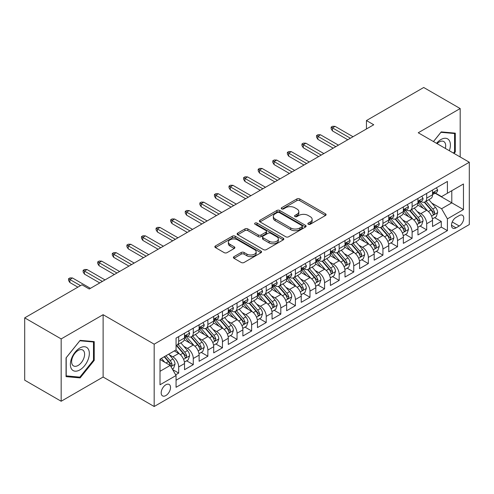 <?xml version="1.0" encoding="UTF-8"?>
<svg xmlns="http://www.w3.org/2000/svg" width="494" height="494" viewBox="0 0 494 494"><rect width="100%" height="100%" fill="white"/><g stroke="black" fill="none" stroke-linecap="round" stroke-linejoin="round"><path stroke-width="0.74" d="M308.281 224.264A1.42 0.821 0 0 0 310.281 224.264L325.497 215.477A2.025 1.167 0 0 0 326.089 214.649A2.025 1.167 0 0 0 325.497 213.822L299.722 198.94A2.025 1.167 0 0 0 296.857 198.94L281.642 207.727A1.42 0.821 0 0 0 281.228 208.307A1.42 0.821 0 0 0 281.642 208.882A1.42 0.821 0 0 0 283.649 208.882L285.618 207.746A6.478 3.742 0 0 1 294.782 207.746L296.931 208.987A6.478 3.742 0 0 1 298.827 211.63A6.478 3.742 0 0 1 296.931 214.279L294.961 215.415A1.42 0.821 0 0 0 294.548 215.995A1.42 0.821 0 0 0 294.961 216.57A1.42 0.821 0 0 0 296.968 216.57L298.932 215.433A6.478 3.742 0 0 1 308.102 215.433L310.244 216.675A6.478 3.742 0 0 1 312.146 219.324A6.478 3.742 0 0 1 310.244 221.967L308.281 223.103A1.42 0.821 0 0 0 307.861 223.683A1.42 0.821 0 0 0 308.281 224.264L308.281 223.103M165.848 395.558A6.601 3.81 120 0 0 170.164 389.741A6.601 3.81 120 0 0 169.152 384.449A6.601 3.81 120 0 0 165.848 384.777A6.601 3.81 120 0 0 161.538 390.593A6.601 3.81 120 0 0 162.545 395.885A6.601 3.81 120 0 0 165.848 395.558M233.995 256.652A2.025 1.167 0 0 0 233.403 257.479A2.025 1.167 0 0 0 233.995 258.3L241.226 262.481A2.025 1.167 0 0 0 244.092 262.481L260.986 252.724A2.025 1.167 0 0 0 261.579 251.897A2.025 1.167 0 0 0 260.986 251.069L235.212 236.188A2.025 1.167 0 0 0 232.347 236.188L215.446 245.944A2.025 1.167 0 0 0 214.853 246.772A2.025 1.167 0 0 0 215.446 247.599L224.183 252.638A2.025 1.167 0 0 0 227.049 252.638L234.28 248.463A2.025 1.167 0 0 0 234.872 247.636A2.025 1.167 0 0 0 234.28 246.809L229.945 244.308A5.415 3.131 0 0 1 228.364 242.097A5.415 3.131 0 0 1 231.705 239.207A5.415 3.131 0 0 1 237.608 239.886L254.577 249.686A5.415 3.131 0 0 1 256.164 251.897A5.415 3.131 0 0 1 252.823 254.787A5.415 3.131 0 0 1 246.92 254.107L244.092 252.477A2.025 1.167 0 0 0 241.226 252.477L233.995 256.652L233.995 258.3M103.116 314.697L61.17 338.915L24.7 317.858L24.7 380.189L61.17 401.245L103.116 377.027L154.177 406.506L154.177 344.176L103.116 314.697L103.116 377.027M460.18 156.981L460.18 108.55L418.239 132.763L469.3 162.242L154.177 344.176M460.18 108.55L423.71 87.494L366.449 120.548L366.449 128.971M24.7 317.858L81.961 284.797L89.253 289.009L373.742 124.76L366.449 120.548M285.76 236.768A2.025 1.167 0 0 0 288.626 236.768L305.52 227.012A2.025 1.167 0 0 0 306.113 226.184A2.025 1.167 0 0 0 305.52 225.357L279.746 210.475A2.025 1.167 0 0 0 276.881 210.475L259.986 220.231A2.025 1.167 0 0 0 259.393 221.059A2.025 1.167 0 0 0 259.986 221.886L285.76 236.768M255.608 224.566A1.42 0.821 0 0 1 257.047 224.77L257.047 223.084L283.253 238.213A2.025 1.167 0 0 1 283.846 239.04A2.025 1.167 0 0 1 283.253 239.868L266.359 249.624A2.025 1.167 0 0 1 263.493 249.624L237.719 234.743L237.719 233.088A2.025 1.167 0 0 0 237.12 233.915A2.025 1.167 0 0 0 237.719 234.743M237.719 233.088L244.95 228.913A2.025 1.167 0 0 1 247.809 228.913L258.263 234.946A2.025 1.167 0 0 0 261.128 234.946L265.926 232.18A2.025 1.167 0 0 0 266.519 231.353A2.025 1.167 0 0 0 265.926 230.525L255.046 224.239A1.42 0.821 0 0 1 254.626 223.665A1.42 0.821 0 0 1 255.503 222.905A1.42 0.821 0 0 1 257.047 223.084M175.66 374.816L178.686 373.069L172.634 369.574M169.189 354.698L172.851 356.816A8.25 4.767 60 0 1 178.686 366.919L184.521 363.553L184.521 369.703L193.278 364.646L186.639 360.811M183.78 346.275L187.442 348.394A8.25 4.767 60 0 1 193.278 358.496L199.113 355.13L199.113 361.281L207.863 356.223L201.225 352.389M198.366 337.853L202.027 339.965A8.25 4.767 60 0 1 207.863 350.073L213.698 346.708L213.698 352.852L222.454 347.801L215.816 343.966M212.957 329.43L216.619 331.542A8.25 4.767 60 0 1 222.454 341.65L228.29 338.285L228.29 344.429L237.046 339.378L230.408 335.543M227.543 321.007L231.204 323.119A8.25 4.767 60 0 1 237.046 333.228L242.881 329.862L242.881 336.006L251.631 330.955L244.993 327.121M242.134 312.585L245.796 314.697A8.25 4.767 60 0 1 251.631 324.805L257.467 321.44L257.467 327.584L266.223 322.533L259.585 318.698M256.719 304.162L260.387 306.274A8.25 4.767 60 0 1 266.223 316.382L272.058 313.017L272.058 319.161L280.808 314.11L274.17 310.275M271.311 295.739L274.973 297.851A8.25 4.767 60 0 1 280.808 307.96L286.644 304.594L286.644 310.738L295.4 305.687L288.762 301.853M285.903 287.317L289.564 289.428A8.25 4.767 60 0 1 295.4 299.537L301.235 296.172L301.235 302.316L309.985 297.264L303.353 293.43M300.488 278.894L304.15 281.006A8.25 4.767 60 0 1 309.985 291.114L315.827 287.749L315.827 293.893L324.577 288.842L317.938 285.007M315.079 270.471L318.741 272.583A8.25 4.767 60 0 1 324.577 282.692L330.412 279.32L330.412 285.47L339.168 280.419L332.53 276.584M329.665 262.048L333.333 264.16A8.25 4.767 60 0 1 339.168 274.269L345.003 270.897L345.003 277.048L353.753 271.996L347.115 268.162M344.256 253.626L347.918 255.738A8.25 4.767 60 0 1 353.753 265.846L359.589 262.475L359.589 268.625L368.345 263.574L361.707 259.739M358.848 245.203L362.51 247.315A8.25 4.767 60 0 1 368.345 257.423L374.18 254.052L374.18 260.202L382.93 255.151L376.292 251.316M373.433 236.78L377.095 238.892A8.25 4.767 60 0 1 382.93 249.001L388.766 245.629L388.766 251.779L397.522 246.728L390.884 242.894M388.025 228.358L391.686 230.47A8.25 4.767 60 0 1 397.522 240.578L403.357 237.206L403.357 243.357L412.113 238.306L405.475 234.471M402.61 219.935L406.278 222.047A8.25 4.767 60 0 1 412.113 232.155L417.949 228.784L417.949 234.934L426.699 229.883L426.699 223.733A8.25 4.767 -120 0 0 420.863 213.624L417.202 211.512M420.061 226.048L426.699 229.883M184.521 363.553A8.25 4.767 -120 0 0 178.686 353.445L174.308 350.919M199.113 355.13A8.25 4.767 -120 0 0 193.278 345.022L184.256 339.81M213.698 346.708A8.25 4.767 -120 0 0 207.863 336.599L198.841 331.388M228.29 338.285A8.25 4.767 -120 0 0 222.454 328.177L213.433 322.965M242.881 329.862A8.25 4.767 -120 0 0 237.046 319.754L228.018 314.542M257.467 321.44A8.25 4.767 -120 0 0 251.631 311.331L242.61 306.119M272.058 313.017A8.25 4.767 -120 0 0 266.223 302.908L257.201 297.697M286.644 304.594A8.25 4.767 -120 0 0 280.808 294.486L271.786 289.274M301.235 296.172A8.25 4.767 -120 0 0 295.4 286.063L286.378 280.851M315.827 287.749A8.25 4.767 -120 0 0 309.985 277.64L300.963 272.429M330.412 279.32A8.25 4.767 -120 0 0 324.577 269.218L315.555 264.006M345.003 270.897A8.25 4.767 -120 0 0 339.168 260.795L330.146 255.583M359.589 262.475A8.25 4.767 -120 0 0 353.753 252.372L344.732 247.161M374.18 254.052A8.25 4.767 -120 0 0 368.345 243.95L359.323 238.738M388.766 245.629A8.25 4.767 -120 0 0 382.93 235.527L373.909 230.315M403.357 237.206A8.25 4.767 -120 0 0 397.522 227.098L388.5 221.892M417.949 228.784A8.25 4.767 -120 0 0 412.113 218.675L403.092 213.47M459.235 215.563L456.024 217.416A6.397 3.693 120 0 0 451.843 223.053A6.397 3.693 120 0 0 452.825 228.179A6.397 3.693 120 0 0 456.024 227.858L459.235 226.005A6.397 3.693 120 0 0 463.409 220.367A6.397 3.693 120 0 0 462.433 215.242A6.397 3.693 120 0 0 459.235 215.563M154.177 406.506L469.3 224.572L469.3 162.242M160.013 371.303L170.226 365.406L176.062 375.514L176.062 387.302L447.416 230.636L447.416 218.848L441.58 208.74L431.793 203.09M176.062 375.514L160.013 384.777L160.013 359.169L176.062 349.906L176.062 338.112L447.416 181.446L447.416 193.24L463.465 183.978L463.465 209.579L447.416 218.848M187.362 336.216L187.442 336.26A8.25 4.767 60 0 0 191.567 336.667L197.402 333.302A8.25 4.767 -120 0 0 199.113 329.523L199.113 324.805M201.953 327.794L202.027 327.837A8.25 4.767 60 0 0 206.159 328.244L211.994 324.879A8.25 4.767 -120 0 0 213.698 321.1L213.698 316.382M216.545 319.371L216.619 319.414A8.25 4.767 60 0 0 220.744 319.822L226.579 316.456A8.25 4.767 -120 0 0 228.29 312.677L228.29 307.96M231.13 310.948L231.204 310.992A8.25 4.767 60 0 0 235.335 311.399L241.171 308.034A8.25 4.767 -120 0 0 242.881 304.255L242.881 299.537M245.722 302.526L245.796 302.569A8.25 4.767 60 0 0 249.921 302.976L255.756 299.611A8.25 4.767 -120 0 0 257.467 295.832L257.467 291.114M260.307 294.103L260.387 294.146A8.25 4.767 60 0 0 264.512 294.554L270.348 291.188A8.25 4.767 -120 0 0 272.058 287.409L272.058 282.692M274.899 285.68L274.973 285.723A8.25 4.767 60 0 0 279.104 286.131L284.939 282.766A8.25 4.767 -120 0 0 286.644 278.987L286.644 274.269M289.484 277.258L289.564 277.301A8.25 4.767 60 0 0 293.689 277.708L299.525 274.343A8.25 4.767 -120 0 0 301.235 270.564L301.235 265.846M304.076 268.835L304.15 268.878A8.25 4.767 60 0 0 308.281 269.286L314.116 265.92A8.25 4.767 -120 0 0 315.827 262.141L315.827 257.423M318.667 260.412L318.741 260.455A8.25 4.767 60 0 0 322.866 260.863L328.701 257.498A8.25 4.767 -120 0 0 330.412 253.718L330.412 249.001M333.252 251.989L333.333 252.033A8.25 4.767 60 0 0 337.458 252.44L343.293 249.075A8.25 4.767 -120 0 0 345.003 245.296L345.003 240.578M347.844 243.567L347.918 243.61A8.25 4.767 60 0 0 352.043 244.017L357.884 240.652A8.25 4.767 -120 0 0 359.589 236.873L359.589 232.155M362.429 235.144L362.51 235.187A8.25 4.767 60 0 0 366.634 235.595L372.47 232.229A8.25 4.767 -120 0 0 374.18 228.45L374.18 223.733M377.021 226.721L377.095 226.765A8.25 4.767 60 0 0 381.226 227.172L387.061 223.801A8.25 4.767 -120 0 0 388.766 220.028L388.766 215.31M391.612 218.299L391.686 218.342A8.25 4.767 60 0 0 395.811 218.749L401.647 215.378A8.25 4.767 -120 0 0 403.357 211.605L403.357 206.887M406.198 209.876L406.278 209.919A8.25 4.767 60 0 0 410.403 210.327L416.238 206.955A8.25 4.767 -120 0 0 417.949 203.182L417.949 198.465M176.062 380.232L441.29 227.104L441.29 221.46L432.534 226.511L432.534 220.361A8.25 4.767 -120 0 0 426.699 210.253L417.677 205.047M420.789 201.453L420.863 201.496A8.25 4.767 -120 0 0 424.988 201.904A8.25 4.767 -120 0 0 426.699 198.125L426.699 193.407M424.988 201.904L430.824 198.532A8.25 4.767 -120 0 0 432.534 194.76L432.534 190.042M178.686 336.599L178.686 341.317A8.25 4.767 60 0 1 176.976 345.096A8.25 4.767 60 0 1 176.062 345.43M176.976 345.096L182.811 341.725A8.25 4.767 -120 0 0 184.521 337.945L184.521 333.228M193.278 328.177L193.278 332.894A8.25 4.767 60 0 1 191.567 336.667M207.863 319.754L207.863 324.472A8.25 4.767 60 0 1 206.159 328.244M222.454 311.331L222.454 316.049A8.25 4.767 60 0 1 220.744 319.822M237.046 302.908L237.046 307.626A8.25 4.767 60 0 1 235.335 311.399M251.631 294.486L251.631 299.203A8.25 4.767 60 0 1 249.921 302.976M266.223 286.063L266.223 290.781A8.25 4.767 60 0 1 264.512 294.554M280.808 277.64L280.808 282.352A8.25 4.767 60 0 1 279.104 286.131M295.4 269.218L295.4 273.929A8.25 4.767 60 0 1 293.689 277.708M309.985 260.795L309.985 265.506A8.25 4.767 60 0 1 308.281 269.286M324.577 252.372L324.577 257.084A8.25 4.767 60 0 1 322.866 260.863M339.168 243.943L339.168 248.661A8.25 4.767 60 0 1 337.458 252.44M353.753 235.521L353.753 240.238A8.25 4.767 60 0 1 352.043 244.017M368.345 227.098L368.345 231.816A8.25 4.767 60 0 1 366.634 235.595M382.93 218.675L382.93 223.393A8.25 4.767 60 0 1 381.226 227.172M397.522 210.253L397.522 214.97A8.25 4.767 60 0 1 395.811 218.749M412.113 201.83L412.113 206.548A8.25 4.767 60 0 1 410.403 210.327M412.113 232.155L412.113 238.306M397.522 240.578L397.522 246.728M382.93 249.001L382.93 255.151M368.345 257.423L368.345 263.574M353.753 265.846L353.753 271.996M339.168 274.269L339.168 280.419M324.577 282.692L324.577 288.842M309.985 291.114L309.985 297.264M295.4 299.537L295.4 305.687M280.808 307.96L280.808 314.11M266.223 316.382L266.223 322.533M251.631 324.805L251.631 330.955M237.046 333.228L237.046 339.378M222.454 341.65L222.454 347.801M207.863 350.073L207.863 356.223M193.278 358.496L193.278 364.646M178.686 366.919L178.686 373.069M170.226 365.406L160.013 359.509M441.58 208.74L451.794 202.843L451.794 190.715L463.465 183.978M435.084 193.197L463.465 209.579M435.375 193.031L441.58 196.612L447.416 193.24M61.17 338.915L61.17 401.245M434.652 217.626L441.29 221.46M441.29 227.104L447.416 230.636M454.066 153.449L455.295 151.924L455.295 133.152L441.216 131.892L433.454 141.55M66.06 376.644L80.139 377.904L94.218 360.385L94.218 341.613L80.139 340.36L66.06 357.872L66.06 376.644M454.566 151.497L455.295 151.924M93.49 359.965L94.218 360.385M78.651 377.039L80.139 377.904M308.843 224.461L310.244 223.652A6.478 3.742 0 0 0 312.146 221.003L312.146 219.324M298.827 211.63L298.827 213.315A6.478 3.742 0 0 1 296.931 215.964L295.529 216.773M325.472 215.495L299.722 200.626A2.025 1.167 0 0 0 296.857 200.626L282.21 209.086M305.52 225.357L305.52 227.012L279.746 212.161A2.025 1.167 0 0 0 276.881 212.161L260.011 221.899L259.986 220.231M301.939 226.765A1.42 0.821 0 0 0 302.359 226.184A1.42 0.821 0 0 0 301.939 225.604L279.314 212.544A1.42 0.821 0 0 0 277.313 212.544L275.232 213.741A6.478 3.742 0 0 0 273.336 216.384A6.478 3.742 0 0 0 275.232 219.033L290.7 227.962A6.478 3.742 0 0 0 299.864 227.962L301.939 226.765L301.939 228.444A1.42 0.821 0 0 0 302.359 227.87L302.359 226.184M273.336 216.384L273.336 218.07A6.478 3.742 0 0 0 275.232 220.719L275.232 219.033M301.939 228.444L299.864 229.648A6.478 3.742 0 0 1 290.7 229.648L275.232 220.719M237.744 234.755L244.95 230.599L244.95 228.913M266.519 231.353L266.519 233.038A2.025 1.167 0 0 1 265.926 233.86L261.128 236.632A2.025 1.167 0 0 1 258.263 236.632L247.809 230.599A2.025 1.167 0 0 0 244.95 230.599M257.047 224.77L283.229 239.88M269.113 241.208A5.415 3.131 0 0 0 275.016 241.887A5.415 3.131 0 0 0 278.363 238.997A5.415 3.131 0 0 0 276.776 236.787L270.798 233.335A2.025 1.167 0 0 0 267.933 233.335L263.135 236.107A2.025 1.167 0 0 0 262.542 236.929A2.025 1.167 0 0 0 263.135 237.756L269.113 241.208L269.113 242.894A5.415 3.131 0 0 0 275.016 243.573A5.415 3.131 0 0 0 278.363 240.683L278.363 238.997M262.542 236.929L262.542 238.614A2.025 1.167 0 0 0 263.135 239.442L263.135 237.756M269.113 242.894L263.135 239.442M256.164 251.897L256.164 253.583A5.415 3.131 0 0 1 252.823 256.472A5.415 3.131 0 0 1 246.92 255.793L244.092 254.157A2.025 1.167 0 0 0 241.226 254.157L234.02 258.319M228.364 242.097L228.364 243.783A5.415 3.131 0 0 0 229.945 245.993L229.945 244.308M234.255 248.482L229.945 245.993M260.962 252.737L235.212 237.873A2.025 1.167 0 0 0 232.347 237.873L215.477 247.611M432.411 218.916L436.183 216.743L437.641 212.531A5.465 3.155 -120 0 0 435.51 207.394L428.848 199.681M427.514 210.79L419.894 201.966M423.173 208.221L418.751 203.102A13.103 7.564 -120 0 0 418.35 202.645M424.247 202.2L430.99 210.006A5.465 3.155 60 0 1 432.942 213.772L433.337 214.421L434.078 214.316L434.689 212.76A5.465 3.155 -120 0 0 432.738 208.993L426.075 201.28M424.642 202.071L431.886 210.463A2.785 1.606 60 0 1 432.59 211.549L434.689 212.76M436.4 187.806L437.641 189.955A5.465 3.155 60 0 1 436.511 192.376L433.738 193.975A5.465 3.155 -120 0 0 434.689 192.716L434.572 192.228M432.719 194.228L432.738 194.228A5.465 3.155 -120 0 0 433.738 193.975M433.985 192.308L434.689 192.716C434.343 191.894 433.763 192.228 432.942 193.728A5.465 3.155 60 0 1 432.534 194.506M350.4 138.24L332.456 127.878L332.456 130.91L331.141 128.804L331.141 127.119L332.456 127.878L335.08 126.365L353.025 136.721M332.456 130.91L347.776 139.753M331.141 127.119L332.604 126.279L335.08 126.365M449.33 150.713A13.412 7.743 120 0 0 440.926 139.543A13.412 7.743 120 0 0 436.529 143.328M445.335 148.41A9.182 5.298 120 0 0 443.791 141.55A9.182 5.298 120 0 0 439.197 142A9.182 5.298 120 0 0 437.073 143.637M433.485 141.568L440.926 132.306L454.566 133.528L454.566 151.714L453.455 153.097M453.659 133.003L454.566 133.528M88.062 359.694A13.412 7.743 120 0 0 84.585 346.739A13.412 7.743 120 0 0 71.636 358.23A13.412 7.743 120 0 0 75.107 371.179A13.412 7.743 120 0 0 88.062 359.694M83.739 358.465A9.182 5.298 120 0 0 82.708 350.011A9.182 5.298 120 0 0 72.495 357.465A9.182 5.298 120 0 0 73.532 365.918A9.182 5.298 120 0 0 83.739 358.465M66.208 375.928L66.208 357.742L79.849 340.774L93.49 341.99L93.49 360.182L79.849 377.15L66.06 375.848M92.582 341.471L93.49 341.99M417.825 227.339L421.592 225.165L423.049 220.954A5.465 3.155 -120 0 0 420.925 215.816L414.256 208.104M412.922 219.213L405.302 210.388M408.587 216.644L404.166 211.525A13.103 7.564 -120 0 0 403.759 211.068M409.656 210.623L416.399 218.428A5.465 3.155 60 0 1 418.35 222.195L418.745 222.843L419.486 222.738L420.098 221.182A5.465 3.155 -120 0 0 418.152 217.422L411.483 209.703M410.057 210.493L417.3 218.885A2.785 1.606 60 0 1 418.004 219.972L420.098 221.182M403.234 235.762L407.007 233.588L408.464 229.377A5.465 3.155 -120 0 0 406.334 224.239L399.671 216.526M398.331 227.635L390.717 218.811M393.996 225.066L389.575 219.947A13.103 7.564 -120 0 0 389.167 219.49M395.07 219.046L401.813 226.851A5.465 3.155 60 0 1 403.759 230.618L404.16 231.266L404.895 231.161L405.512 229.605A5.465 3.155 -120 0 0 403.561 225.844L396.898 218.126M395.466 218.916L402.709 227.308A2.785 1.606 60 0 1 403.413 228.395L405.512 229.605M388.648 244.184L392.415 242.011L393.872 237.799A5.465 3.155 -120 0 0 391.748 232.662L385.079 224.949M383.745 236.058L376.125 227.234M379.411 233.489L374.989 228.37A13.103 7.564 -120 0 0 374.582 227.913M380.479 227.468L387.222 235.274A5.465 3.155 60 0 1 389.173 239.04L389.568 239.689L390.309 239.584L390.921 238.034A5.465 3.155 -120 0 0 388.976 234.267L382.307 226.548M380.874 227.339L388.123 235.731A2.785 1.606 60 0 1 388.821 236.817L390.921 238.034M374.057 252.607L377.83 250.433L379.287 246.222A5.465 3.155 -120 0 0 377.157 241.084L370.488 233.372M369.154 244.481L361.534 235.663M364.819 241.912L360.398 236.793A13.103 7.564 -120 0 0 359.99 236.336M365.893 235.891L372.637 243.696A5.465 3.155 60 0 1 374.582 247.463L374.983 248.112L375.718 248.007L376.335 246.457A5.465 3.155 -120 0 0 374.384 242.69L367.721 234.971M366.289 235.768L373.532 244.153A2.785 1.606 60 0 1 374.236 245.24L376.335 246.457M421.814 196.229L423.049 198.378A5.465 3.155 60 0 1 421.919 200.799L419.147 202.398A5.465 3.155 -120 0 0 420.098 201.138L419.986 200.65M418.128 202.651L418.152 202.651A5.465 3.155 -120 0 0 419.147 202.398M419.394 200.731L420.098 201.138C419.758 200.317 419.171 200.65 418.35 202.151A5.465 3.155 60 0 1 417.949 202.929M335.809 146.662L317.864 136.301L317.864 139.333L316.555 137.227L316.555 135.541L317.864 136.301L320.495 134.788L338.439 145.143M317.864 139.333L333.184 148.175M316.555 135.541L318.013 134.701L320.495 134.788M407.223 204.652L408.464 206.801A5.465 3.155 60 0 1 407.334 209.221L404.561 210.821A5.465 3.155 -120 0 0 405.512 209.561L405.395 209.079M403.542 211.074L403.561 211.074A5.465 3.155 -120 0 0 404.561 210.821M404.808 209.153L405.512 209.561C405.166 208.74 404.586 209.073 403.759 210.574A5.465 3.155 60 0 1 403.357 211.352M321.224 155.085L303.279 144.723L303.279 147.755L301.964 145.65L301.964 143.964L303.279 144.723L305.903 143.211L323.848 153.566M303.279 147.755L318.593 156.598M301.964 143.964L303.421 143.124L305.903 143.211M392.637 213.075L393.872 215.223A5.465 3.155 60 0 1 392.742 217.644L389.97 219.243A5.465 3.155 -120 0 0 390.921 217.984L390.81 217.502M388.951 219.503L388.976 219.503A5.465 3.155 -120 0 0 389.97 219.243M390.217 217.576L390.921 217.984C390.581 217.162 389.994 217.496 389.173 218.996A5.465 3.155 60 0 1 388.766 219.774M306.632 163.508L288.687 153.146L288.687 156.178L287.372 154.072L287.372 152.387L288.687 153.146L291.312 151.633L309.256 161.989M288.687 156.178L304.008 165.027M287.372 152.387L288.836 151.547L291.312 151.633M378.046 221.497L379.287 223.646A5.465 3.155 60 0 1 378.151 226.067L375.384 227.666A5.465 3.155 -120 0 0 376.335 226.406L376.218 225.925M374.359 227.925L374.384 227.925A5.465 3.155 -120 0 0 375.384 227.666M375.625 225.999L376.335 226.406C375.99 225.585 375.409 225.919 374.582 227.419A5.465 3.155 60 0 1 374.18 228.197M292.04 171.931L274.102 161.569L274.102 164.601L272.787 162.495L272.787 160.816L274.102 161.569L276.726 160.056L294.671 170.411M274.102 164.601L289.416 173.45M272.787 160.816L274.244 159.97L276.726 160.056M359.465 261.03L363.238 258.856L364.696 254.645A5.465 3.155 -120 0 0 362.565 249.507L355.902 241.794M354.569 252.903L346.949 244.085M350.227 250.335L345.806 245.215A13.103 7.564 -120 0 0 345.405 244.758M351.302 244.314L358.045 252.119A5.465 3.155 60 0 1 359.996 255.886L360.392 256.534L361.133 256.429L361.744 254.879A5.465 3.155 -120 0 0 359.793 251.113L353.13 243.394M351.697 244.19L358.94 252.576A2.785 1.606 60 0 1 359.644 253.663L361.744 254.879M363.454 229.92L364.696 232.069A5.465 3.155 60 0 1 363.565 234.489L360.793 236.089A5.465 3.155 -120 0 0 361.744 234.829L361.627 234.347M359.774 236.348L359.793 236.348A5.465 3.155 -120 0 0 360.793 236.089M361.04 234.422L361.744 234.829C361.398 234.008 360.818 234.341 359.996 235.842A5.465 3.155 60 0 1 359.589 236.62M277.455 180.353L259.511 169.992L259.511 173.024L258.195 170.918L258.195 169.238L259.511 169.992L262.135 168.479L280.079 178.84M259.511 173.024L274.831 181.872M258.195 169.238L259.659 168.392L262.135 168.479M344.88 269.452L348.647 267.279L350.11 263.067A5.465 3.155 -120 0 0 347.98 257.936L341.311 250.217M339.977 261.326L332.357 252.508M335.642 258.757L331.221 253.638A13.103 7.564 -120 0 0 330.813 253.181M336.71 252.737L343.454 260.542A5.465 3.155 60 0 1 345.405 264.309L345.8 264.957L346.541 264.852L347.159 263.302A5.465 3.155 -120 0 0 345.207 259.535L338.538 251.817M337.112 252.613L344.355 260.999A2.785 1.606 60 0 1 345.059 262.086L347.159 263.302M348.869 238.343L350.11 240.492A5.465 3.155 60 0 1 348.974 242.912L346.201 244.511A5.465 3.155 -120 0 0 347.159 243.252L347.041 242.77M345.183 244.771L345.207 244.771A5.465 3.155 -120 0 0 346.201 244.511M346.448 242.844L347.159 243.252C346.813 242.431 346.226 242.764 345.405 244.264A5.465 3.155 60 0 1 345.003 245.043M262.864 188.776L244.919 178.414L244.919 181.446L243.61 179.341L243.61 177.661L244.919 178.414L247.55 176.901L265.494 187.263M244.919 181.446L260.239 190.295M243.61 177.661L245.067 176.815L247.55 176.901M330.288 277.875L334.061 275.701L335.519 271.49A5.465 3.155 -120 0 0 333.388 266.359L326.725 258.64M325.385 269.749L317.772 260.931M321.051 267.18L316.629 262.061A13.103 7.564 -120 0 0 316.222 261.604M322.125 261.159L328.868 268.964A5.465 3.155 60 0 1 330.813 272.731L331.215 273.38L331.949 273.275L332.567 271.725A5.465 3.155 -120 0 0 330.616 267.958L323.953 260.239M322.52 261.036L329.764 269.421A2.785 1.606 60 0 1 330.467 270.508L332.567 271.725M334.277 246.765L335.519 248.914A5.465 3.155 60 0 1 334.389 251.335L331.616 252.934A5.465 3.155 -120 0 0 332.567 251.674L332.45 251.193M330.597 253.194L330.616 253.194A5.465 3.155 -120 0 0 331.616 252.934M331.863 251.267L332.567 251.674C332.221 250.853 331.641 251.187 330.813 252.687A5.465 3.155 60 0 1 330.412 253.465M248.278 197.199L230.334 186.837L230.334 189.869L229.018 187.763L229.018 186.084L230.334 186.837L232.958 185.324L250.903 195.686M230.334 189.869L245.648 198.718M229.018 186.084L230.476 185.238L232.958 185.324M315.703 286.298L319.47 284.124L320.927 279.913A5.465 3.155 -120 0 0 318.803 274.781L312.134 267.063M310.8 278.171L303.18 269.353M306.465 275.603L302.044 270.484A13.103 7.564 -120 0 0 301.636 270.027M307.534 269.582L314.277 277.387A5.465 3.155 60 0 1 316.228 281.154L316.623 281.802L317.364 281.697L317.975 280.147A5.465 3.155 -120 0 0 316.03 276.381L309.361 268.662M307.935 269.458L315.178 277.844A2.785 1.606 60 0 1 315.876 278.931L317.975 280.147M319.692 255.188L320.927 257.337A5.465 3.155 60 0 1 319.797 259.758L317.024 261.357A5.465 3.155 -120 0 0 317.975 260.097L317.864 259.616M316.006 261.616L316.03 261.616A5.465 3.155 -120 0 0 317.024 261.357M317.272 259.69L317.975 260.097C317.636 259.276 317.049 259.609 316.228 261.11A5.465 3.155 60 0 1 315.827 261.888M233.687 205.621L215.742 195.26L215.742 198.292L214.433 196.186L214.433 194.506L215.742 195.26L218.367 193.747L236.311 204.108M215.742 198.292L231.062 207.14M214.433 194.506L215.89 193.66L218.367 193.747M301.112 294.727L304.884 292.547L306.342 288.335A5.465 3.155 -120 0 0 304.211 283.204L297.542 275.485M296.209 286.594L288.589 277.776M291.874 284.025L287.452 278.906A13.103 7.564 -120 0 0 287.045 278.449M292.948 278.005L299.691 285.81A5.465 3.155 60 0 1 301.636 289.577L302.038 290.225L302.773 290.12L303.39 288.57A5.465 3.155 -120 0 0 301.439 284.803L294.776 277.085M293.343 277.881L300.587 286.267A2.785 1.606 60 0 1 301.291 287.354L303.39 288.57M305.101 263.611L306.342 265.76A5.465 3.155 60 0 1 305.206 268.18L302.439 269.78A5.465 3.155 -120 0 0 303.39 268.52L303.273 268.038M301.414 270.039L301.439 270.039A5.465 3.155 -120 0 0 302.439 269.78M302.68 268.112L303.39 268.52C303.044 267.699 302.464 268.032 301.636 269.533A5.465 3.155 60 0 1 301.235 270.311M219.101 214.044L201.157 203.682L201.157 206.714L199.842 204.609L199.842 202.929L201.157 203.682L203.781 202.169L221.726 212.531M201.157 206.714L216.471 215.563M199.842 202.929L201.299 202.083L203.781 202.169M286.52 303.149L290.293 300.969L291.75 296.758A5.465 3.155 -120 0 0 289.62 291.627L282.957 283.908M281.623 295.017L274.003 286.199M277.288 292.448L272.861 287.329A13.103 7.564 -120 0 0 272.46 286.872M278.357 286.427L285.1 294.233A5.465 3.155 60 0 1 287.051 297.999L287.446 298.648L288.187 298.549L288.799 296.993A5.465 3.155 -120 0 0 286.847 293.226L280.184 285.507M278.752 286.304L286.001 294.69A2.785 1.606 60 0 1 286.699 295.776L288.799 296.993M290.509 272.04L291.75 274.182A5.465 3.155 60 0 1 290.62 276.603L287.848 278.202A5.465 3.155 -120 0 0 288.799 276.943L288.687 276.461M286.829 278.462L286.847 278.462A5.465 3.155 -120 0 0 287.848 278.202M288.095 276.535L288.799 276.943C288.453 276.121 287.872 276.455 287.051 277.955A5.465 3.155 60 0 1 286.644 278.733M204.51 222.467L186.565 212.105L186.565 215.143L185.25 213.038L185.25 211.352L186.565 212.105L189.19 210.592L207.134 220.954M186.565 215.143L201.885 223.986M185.25 211.352L186.713 210.506L189.19 210.592M271.935 311.572L275.701 309.392L277.165 305.181A5.465 3.155 -120 0 0 275.034 300.049L268.366 292.331M267.032 303.44L259.412 294.622M262.697 300.871L258.276 295.752A13.103 7.564 -120 0 0 257.868 295.295M263.771 294.85L270.508 302.661A5.465 3.155 60 0 1 272.46 306.422L272.855 307.07L273.596 306.972L274.213 305.416A5.465 3.155 -120 0 0 272.262 301.649L265.593 293.93M264.167 294.727L271.41 303.112A2.785 1.606 60 0 1 272.114 304.199L274.213 305.416M275.924 280.462L277.165 282.605A5.465 3.155 60 0 1 276.029 285.026L273.256 286.625A5.465 3.155 -120 0 0 274.213 285.365L274.096 284.884M272.237 286.884L272.262 286.884A5.465 3.155 -120 0 0 273.256 286.625M273.503 284.958L274.213 285.365C273.867 284.544 273.281 284.884 272.46 286.378A5.465 3.155 60 0 1 272.058 287.156M189.918 230.889L171.974 220.528L171.974 223.566L170.665 221.46L170.665 219.774L171.974 220.528L174.604 219.015L192.549 229.377M171.974 223.566L187.294 232.408M170.665 219.774L172.122 218.928L174.604 219.015M257.343 319.995L261.116 317.815L262.573 313.604A5.465 3.155 -120 0 0 260.443 308.472L253.78 300.753M252.44 311.862L244.826 303.044M248.105 309.293L243.684 304.174A13.103 7.564 -120 0 0 243.283 303.717M249.18 303.273L255.923 311.084A5.465 3.155 60 0 1 257.868 314.845L258.269 315.493L259.004 315.394L259.622 313.838A5.465 3.155 -120 0 0 257.67 310.071L251.008 302.353M249.575 303.149L256.818 311.535A2.785 1.606 60 0 1 257.522 312.628L259.622 313.838M261.332 288.885L262.573 291.028A5.465 3.155 60 0 1 261.443 293.448L258.671 295.048A5.465 3.155 -120 0 0 259.622 293.788L259.504 293.306M257.652 295.307L257.67 295.307A5.465 3.155 -120 0 0 258.671 295.048M258.918 293.38L259.622 293.788C259.276 292.967 258.695 293.306 257.868 294.801A5.465 3.155 60 0 1 257.467 295.579M175.333 239.312L157.388 228.957L157.388 231.989L156.073 229.883L156.073 228.197L157.388 228.957L160.013 227.438L177.957 237.799M157.388 231.989L172.702 240.831M156.073 228.197L157.53 227.351L160.013 227.438M242.758 328.417L246.525 326.238L247.982 322.026A5.465 3.155 -120 0 0 245.858 316.895L239.189 309.176M237.855 320.285L230.235 311.467M233.52 317.716L229.099 312.597A13.103 7.564 -120 0 0 228.691 312.14M234.588 311.695L241.331 319.507A5.465 3.155 60 0 1 243.283 323.274L243.678 323.916L244.419 323.817L245.03 322.261A5.465 3.155 -120 0 0 243.085 318.494L236.416 310.775M234.99 311.572L242.233 319.958A2.785 1.606 60 0 1 242.931 321.051L245.03 322.261M246.747 297.308L247.982 299.45A5.465 3.155 60 0 1 246.852 301.871L244.079 303.47A5.465 3.155 -120 0 0 245.03 302.211L244.919 301.729M243.06 303.73L243.085 303.73A5.465 3.155 -120 0 0 244.079 303.47M244.326 301.803L245.03 302.211C244.691 301.389 244.104 301.729 243.283 303.223A5.465 3.155 60 0 1 242.881 304.001M160.741 247.735L142.797 237.379L142.797 240.411L141.488 238.306L141.488 236.62L142.797 237.379L145.421 235.86L163.366 246.222M142.797 240.411L158.117 249.254M141.488 236.62L142.945 235.774L145.421 235.86M228.166 336.84L231.939 334.66L233.396 330.449A5.465 3.155 -120 0 0 231.266 325.318L224.603 317.599M223.263 328.708L215.643 319.89M218.928 326.139L214.507 321.02A13.103 7.564 -120 0 0 214.1 320.563M220.003 320.118L226.746 327.93A5.465 3.155 60 0 1 228.691 331.696L229.093 332.345L229.827 332.24L230.445 330.684A5.465 3.155 -120 0 0 228.494 326.917L221.831 319.198M220.398 319.995L227.641 328.38A2.785 1.606 60 0 1 228.345 329.473L230.445 330.684M232.155 305.73L233.396 307.873A5.465 3.155 60 0 1 232.266 310.294L229.494 311.893A5.465 3.155 -120 0 0 230.445 310.633L230.328 310.152M228.475 312.152L228.494 312.152A5.465 3.155 -120 0 0 229.494 311.893M229.735 310.226L230.445 310.633C230.099 309.812 229.519 310.152 228.691 311.646A5.465 3.155 60 0 1 228.29 312.424M146.156 256.158L128.212 245.802L128.212 248.834L126.896 246.728L126.896 245.043L128.212 245.802L130.836 244.283L148.78 254.645M128.212 248.834L143.526 257.677M126.896 245.043L128.354 244.197L130.836 244.283M213.581 345.263L217.348 343.083L218.805 338.872A5.465 3.155 -120 0 0 216.675 333.74L210.012 326.021M208.678 337.13L201.058 328.312M204.343 334.562L199.922 329.442A13.103 7.564 -120 0 0 199.514 328.985M205.411 328.541L212.154 336.352A5.465 3.155 60 0 1 214.106 340.119L214.501 340.767L215.242 340.662L215.853 339.106A5.465 3.155 -120 0 0 213.908 335.34L207.239 327.621M205.807 328.417L213.056 336.803A2.785 1.606 60 0 1 213.754 337.896L215.853 339.106M217.564 314.153L218.805 316.296A5.465 3.155 60 0 1 217.675 318.716L214.902 320.316A5.465 3.155 -120 0 0 215.853 319.056L215.742 318.574M213.883 320.575L213.908 320.575A5.465 3.155 -120 0 0 214.902 320.316M215.149 318.649L215.853 319.056C215.508 318.235 214.927 318.574 214.106 320.069A5.465 3.155 60 0 1 213.698 320.847M131.565 264.58L113.62 254.225L113.62 257.257L112.305 255.151L112.305 253.465L113.62 254.225L116.244 252.706L134.189 263.067M113.62 257.257L128.94 266.099M112.305 253.465L113.768 252.619L116.244 252.706M198.989 353.685L202.756 351.506L204.22 347.294A5.465 3.155 -120 0 0 202.089 342.163L195.42 334.444M194.086 345.553L186.466 336.735M189.752 342.984L185.33 337.865A13.103 7.564 -120 0 0 184.923 337.408M190.826 336.97L197.563 344.775A5.465 3.155 60 0 1 199.514 348.542L199.909 349.19L200.65 349.085L201.268 347.529A5.465 3.155 -120 0 0 199.317 343.762L192.648 336.044M191.221 336.84L198.465 345.226A2.785 1.606 60 0 1 199.168 346.319L201.268 347.529M202.978 322.576L204.22 324.719A5.465 3.155 60 0 1 203.083 327.139L200.311 328.738A5.465 3.155 -120 0 0 201.268 327.479L201.151 326.997M199.292 328.998L199.317 328.998A5.465 3.155 -120 0 0 200.311 328.738M200.558 327.071L201.268 327.479C200.922 326.658 200.336 326.997 199.514 328.491A5.465 3.155 60 0 1 199.113 329.27M116.973 273.003L99.028 262.647L99.028 265.679L97.719 263.574L97.719 261.888L99.028 262.647L101.659 261.128L119.604 271.49M99.028 265.679L114.349 274.522M97.719 261.888L99.177 261.042L101.659 261.128M184.398 362.108L188.171 359.928L189.628 355.717A5.465 3.155 -120 0 0 187.498 350.586L180.835 342.867M179.495 353.976L176.006 349.937M175.16 351.407L174.598 350.752M176.234 345.392L182.978 353.198A5.465 3.155 60 0 1 184.923 356.964L185.324 357.613L186.065 357.508L186.676 355.952A5.465 3.155 -120 0 0 184.725 352.185L178.062 344.466M176.63 345.263L183.873 353.648A2.785 1.606 60 0 1 184.577 354.741L186.676 355.952M188.387 330.999L189.628 333.147A5.465 3.155 60 0 1 188.498 335.562L185.725 337.161A5.465 3.155 -120 0 0 186.676 335.908L186.559 335.42M184.707 337.421L184.725 337.421A5.465 3.155 -120 0 0 185.725 337.161M185.972 335.494L186.676 335.908C186.331 335.08 185.75 335.42 184.923 336.914A5.465 3.155 60 0 1 184.521 337.692M102.388 281.426L84.443 271.07L84.443 274.102L83.128 271.996L83.128 270.311L84.443 271.07L87.068 269.551L105.012 279.913M84.443 274.102L99.763 282.945M83.128 270.311L84.585 269.471L87.068 269.551M172.338 369.067L173.579 368.351L175.037 364.14A5.465 3.155 -120 0 0 172.912 359.008L168.713 354.149M164.798 362.269L161.421 358.36M160.575 359.83L160.013 359.181M164.193 356.761L168.386 361.62A5.465 3.155 60 0 1 170.337 365.387L170.733 366.035L171.474 365.931L172.085 364.374A5.465 3.155 -120 0 0 170.14 360.608L165.941 355.748M164.527 356.563L169.288 362.071A2.785 1.606 60 0 1 169.985 363.164L172.085 364.374M80.503 285.637L69.852 279.493L69.852 282.525L68.543 280.419L68.543 278.733L69.852 279.493L72.476 277.974L90.421 288.335M69.852 282.525L77.879 287.156M68.543 278.733L70 277.894L72.476 277.974M172.851 356.816L178.686 353.445M187.442 348.394L193.278 345.022M202.027 339.965L207.863 336.599M216.619 331.542L222.454 328.177M231.204 323.119L237.046 319.754M245.796 314.697L251.631 311.331M260.387 306.274L266.223 302.908M274.973 297.851L280.808 294.486M289.564 289.428L295.4 286.063M304.15 281.006L309.985 277.64M318.741 272.583L324.577 269.218M333.333 264.16L339.168 260.795M347.918 255.738L353.753 252.372M362.51 247.315L368.345 243.95M377.095 238.892L382.93 235.527M391.686 230.47L397.522 227.098M406.278 222.047L412.113 218.675M420.863 213.624L426.699 210.253M426.699 198.125L432.534 194.76M178.686 341.317L184.521 337.945M193.278 332.894L199.113 329.523M207.863 324.472L213.698 321.1M222.454 316.049L228.29 312.677M237.046 307.626L242.881 304.255M251.631 299.203L257.467 295.832M266.223 290.781L272.058 287.409M280.808 282.352L286.644 278.987M295.4 273.929L301.235 270.564M309.985 265.506L315.827 262.141M324.577 257.084L330.412 253.718M339.168 248.661L345.003 245.296M353.753 240.238L359.589 236.873M368.345 231.816L374.18 228.45M382.93 223.393L388.766 220.028M397.522 214.97L403.357 211.605M412.113 206.548L417.949 203.182M426.699 223.733L432.534 220.361M452.238 221.967L459.235 226.005M451.504 225.245L456.024 227.858M310.244 223.652L310.244 221.967M294.961 216.57L294.961 215.415M296.931 215.964L296.931 214.279M281.642 208.882L281.642 207.727M296.857 200.626L296.857 198.94M299.722 200.626L299.722 198.94M325.497 215.477L325.497 213.822M276.881 212.161L276.881 210.475M279.746 212.161L279.746 210.475M290.7 229.648L290.7 227.962M299.864 229.648L299.864 227.962M247.809 230.599L247.809 228.913M258.263 236.632L258.263 234.946M261.128 236.632L261.128 234.946M265.926 233.86L265.926 232.18M283.253 239.868L283.253 238.213M241.226 254.157L241.226 252.477M244.092 254.157L244.092 252.477M246.92 255.793L246.92 254.107M234.28 248.463L234.28 246.809M215.446 247.599L215.446 245.944M232.347 237.873L232.347 236.188M235.212 237.873L235.212 236.188M260.986 252.724L260.986 251.069M431.577 216.113L437.604 212.636M432.738 208.993L435.51 207.394M428.384 211.512L430.99 210.006M437.604 189.894L432.534 192.821M416.992 224.535L423.018 221.059M418.152 217.422L420.925 215.816M413.793 219.935L416.399 218.428M402.4 232.958L408.427 229.482M403.561 225.844L406.334 224.239M399.201 228.358L401.813 226.851M387.815 241.381L393.835 237.904M388.976 234.267L391.748 232.662M384.616 236.78L387.222 235.274M373.223 249.803L379.25 246.327M374.384 242.69L377.157 241.084M370.025 245.203L372.637 243.696M423.018 198.316L417.949 201.243M408.427 206.739L403.357 209.666M393.835 215.162L388.766 218.089M379.25 223.584L374.18 226.511M358.632 258.226L364.658 254.75M359.793 251.113L362.565 249.507M355.439 253.626L358.045 252.119M364.658 232.007L359.589 234.934M344.046 266.649L350.073 263.172M345.207 259.535L347.98 257.936M340.848 262.048L343.454 260.542M350.073 240.43L345.003 243.357M329.455 275.072L335.482 271.595M330.616 267.958L333.388 266.359M326.256 270.471L328.868 268.964M335.482 248.853L330.412 251.779M314.869 283.494L320.896 280.018M316.03 276.381L318.803 274.781M311.671 278.894L314.277 277.387M320.896 257.275L315.827 260.202M300.278 291.917L306.305 288.44M301.439 284.803L304.211 283.204M297.079 287.317L299.691 285.81M306.305 265.698L301.235 268.625M285.686 300.346L291.713 296.863M286.847 293.226L289.62 291.627M282.494 295.739L285.1 294.233M291.713 274.121L286.644 277.048M271.101 308.769L277.128 305.286M272.262 301.649L275.034 300.049M267.902 304.162L270.508 302.661M277.128 282.543L272.058 285.47M256.51 317.191L262.536 313.709M257.67 310.071L260.443 308.472M253.311 312.585L255.923 311.084M262.536 290.966L257.467 293.893M241.924 325.614L247.951 322.131M243.085 318.494L245.858 316.895M238.726 321.007L241.331 319.507M247.951 299.389L242.881 302.316M227.333 334.037L233.359 330.554M228.494 326.917L231.266 325.318M224.134 329.43L226.746 327.93M233.359 307.811L228.29 310.738M212.741 342.459L218.768 338.977M213.908 335.34L216.675 333.74M209.549 337.853L212.154 336.352M218.768 316.234L213.698 319.161M198.156 350.882L204.183 347.399M199.317 343.762L202.089 342.163M194.957 346.275L197.563 344.775M204.183 324.657L199.113 327.584M183.564 359.305L189.591 355.822M184.725 352.185L187.498 350.586M180.372 354.698L182.978 353.198M189.591 333.079L184.521 336.006M170.918 366.604L175.006 364.245M170.14 360.608L172.912 359.008M166.027 362.979L168.386 361.62"/></g></svg>
